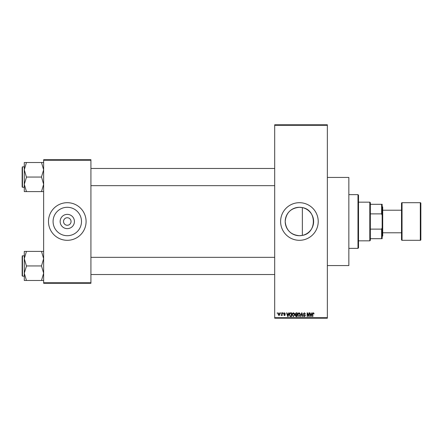 <?xml version="1.0" encoding="UTF-8"?>
<svg xmlns="http://www.w3.org/2000/svg" width="443" height="443" viewBox="0 0 443 443"><rect width="100%" height="100%" fill="white"/><g stroke="black" fill="none" stroke-linecap="round" stroke-linejoin="round"><path stroke-width="0.66" d="M299.413 207.291A14.209 14.209 0 0 0 285.203 221.5A14.209 14.209 0 0 0 299.413 235.709L302.359 235.399C316.994 233.239 317.016 209.777 302.359 207.601L299.413 207.291C290.769 208.127 286.034 212.861 285.203 221.5C286.045 230.15 290.78 234.884 299.413 235.709A14.209 14.209 0 0 0 313.622 221.5A14.209 14.209 0 0 0 299.413 207.291M299.413 202.695A18.805 18.805 0 0 0 280.607 221.5A18.805 18.805 0 0 0 299.413 240.305A18.805 18.805 0 0 0 318.218 221.5A18.805 18.805 0 0 0 299.413 202.695M327.355 177.438L348.846 177.438L348.846 265.562L327.355 265.562M67.286 228.638A7.138 7.138 0 0 1 60.148 221.5A7.138 7.138 0 0 1 67.286 214.362A7.138 7.138 0 0 1 74.424 221.5A7.138 7.138 0 0 1 67.286 228.638M67.286 217.74A3.76 3.76 0 0 0 63.526 221.5A3.76 3.76 0 0 0 67.286 225.26A3.76 3.76 0 0 0 71.046 221.5A3.76 3.76 0 0 0 67.286 217.74M67.286 207.291A14.209 14.209 0 0 0 53.077 221.5A14.209 14.209 0 0 0 67.286 235.709A14.209 14.209 0 0 0 81.495 221.5A14.209 14.209 0 0 0 67.286 207.291M67.286 202.695A18.805 18.805 0 0 0 48.481 221.5A18.805 18.805 0 0 0 67.286 240.305A18.805 18.805 0 0 0 86.092 221.5A18.805 18.805 0 0 0 67.286 202.695M280.458 313.384L280.458 312.847L280.801 312.847L280.801 313.384L280.458 313.384M281.826 314.264L281.826 312.847L282.169 312.847L282.169 315.582L281.826 315.145L281.095 315.482L281.826 314.264M282.806 313.384L282.806 312.847L283.149 312.847L283.149 313.384L282.806 313.384M283.686 313.683L284.511 312.797L285.347 313.677L284.489 313.19L284.024 313.611L285.298 314.851L284.522 315.632L283.73 314.851L284.511 315.239L284.954 314.907L283.686 313.683M288.454 313.971L288.747 312.847L289.107 312.847L288.066 316.607L287.706 316.607L286.615 312.847L286.975 312.847L287.269 313.971L288.454 313.971M293.404 312.797L294.385 313.389L294.722 314.68L293.404 316.656L292.087 314.724L292.424 313.373L293.404 312.797M299.025 312.797L300.005 313.389L300.343 314.68L299.019 316.656L297.702 314.724L298.045 313.373L299.025 312.797M313.279 312.797L313.816 313.063L314.021 313.971L313.262 313.24L312.896 313.522L312.847 316.607L312.503 316.607L312.503 314.054L313.279 312.797M274.693 317.681L327.355 317.681L327.355 318.218L274.693 318.218L274.693 124.782L327.355 124.782L327.355 125.319L274.693 125.319M327.355 317.681L327.355 125.319M311.507 313.971L311.806 312.847L312.16 312.847L311.124 316.607L310.764 316.607L309.674 312.847L310.028 312.847L310.327 313.971L311.507 313.971M308.937 315.859L308.937 312.847L309.28 312.847L309.28 316.607L308.915 316.607L307.475 313.594L307.475 316.607L307.132 316.607L307.132 312.847L307.497 312.847L308.937 315.859M303.322 313.888L304.385 312.797L305.52 314.065L304.358 313.24L303.665 313.882L305.421 315.626L304.446 316.656L303.416 315.532L304.435 316.219L305.077 315.615L304.972 315.228L303.843 314.785L303.322 313.888M300.57 316.607L301.644 312.847L301.976 312.847L302.99 316.607L302.635 316.607L301.833 313.284L300.93 316.607L300.57 316.607M295.116 313.949L296.157 312.847L297.214 312.847L297.214 316.607L296.151 316.607L295.21 315.66L295.581 314.873L295.116 313.949M289.301 314.746C289.213 313.677 289.644 313.046 290.597 312.847L291.599 312.847L291.599 316.607L290.099 316.54L289.301 314.746M278.066 314.242L279.018 312.797L279.97 314.214L279.018 315.632L278.066 314.242M277.235 313.384L277.235 312.847L277.578 312.847L277.578 313.384L277.235 313.384M43.641 159.707L90.926 159.707L90.926 160.244L43.641 160.244L43.641 159.707M90.926 282.756L90.926 283.293L43.641 283.293L43.641 282.756L90.926 282.756L90.926 160.244M43.641 282.756L43.641 160.244M311.075 315.505L311.396 314.408L310.443 314.408L310.92 316.213L311.075 315.505M299.019 316.219L300 314.674L299.025 313.24L298.045 314.735L298.189 315.588L299.019 316.219M296.871 316.169L296.871 315.045L295.874 315.078L295.553 315.599L296.871 316.169M296.871 314.608L296.871 313.284L295.791 313.334L295.459 313.949L296.201 314.608L296.871 314.608M293.399 316.219L294.379 314.674L293.404 313.24L292.43 314.735L292.574 315.588L293.399 316.219M291.256 316.169L291.256 313.284L290.641 313.284L289.777 313.832L289.644 314.751L290.165 316.092L291.256 316.169M288.016 315.505L288.338 314.408L287.385 314.408L287.861 316.213L288.016 315.505M279.029 315.239L279.627 314.214L279.012 313.19L278.409 314.214L279.029 315.239M357.983 248.368L357.983 194.632L358.52 195.169L358.52 247.831L357.983 248.368L348.846 248.368M357.983 194.632L348.846 194.632M302.359 207.601L302.359 235.399M24.299 258.668L24.299 273.204L26.447 266.11L24.299 258.668L26.447 251.402L24.299 251.402L24.299 258.668M24.299 255.727L22.15 256.048L22.471 255.727L22.471 276.144L22.15 275.823L22.15 256.802M43.641 251.402L41.492 251.402L43.641 258.668L41.492 265.938L26.447 265.938M41.492 251.402L26.447 251.402M41.492 265.938L43.641 273.204L41.492 280.474L26.447 280.474L24.299 273.204L24.299 280.474L26.447 280.474M41.492 280.474L43.641 280.474M369.805 202.158L370.342 202.695L370.342 240.305L369.805 240.842L369.805 202.158L358.52 202.158M370.342 204.306L382.159 204.306L382.159 238.694L381.622 238.694L381.622 229.12L382.159 227.674M370.342 229.12L381.622 229.12M382.159 215.326L381.622 213.88L381.622 204.306M370.342 213.88L381.622 213.88M370.342 238.694L381.622 238.694M420.313 240.305A0.537 0.537 0 0 0 420.85 239.768L420.85 203.232A0.537 0.537 0 0 0 420.313 202.695L402.045 202.695L402.045 240.305L420.313 240.305L420.313 202.695M382.702 232.785L401.508 232.785L401.508 239.768L401.508 203.232A0.537 0.537 0 0 1 402.045 202.695M401.508 239.768A0.537 0.537 0 0 0 402.045 240.305M382.159 206.455L382.702 206.992L382.702 236.008L382.159 236.545M401.508 232.785L401.508 210.215L382.702 210.215M401.508 203.232L401.508 210.215M43.641 162.526L41.492 162.526L43.641 169.796L41.492 176.89L43.641 184.332L41.492 191.597L26.447 191.597L24.299 184.332L26.447 177.239L24.299 169.796L26.447 162.526L24.299 162.526L24.299 191.597L26.447 191.597M24.299 166.856L22.471 166.856L22.471 187.273L22.15 186.952L22.15 167.93M41.492 162.526L26.447 162.526M41.492 177.062L26.447 177.062M41.492 191.597L43.641 191.597M22.471 276.144L24.299 276.144M274.693 274.533L90.926 274.533M274.693 257.339L90.926 257.339M90.926 168.467L274.693 168.467M90.926 185.661L274.693 185.661M369.805 240.842L358.52 240.842M22.471 187.273L24.299 187.273M22.471 166.856L22.15 167.177L22.471 166.856"/></g></svg>
